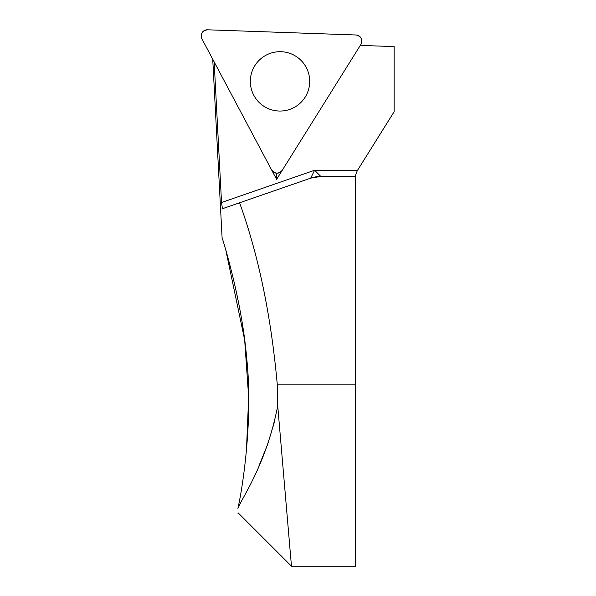 <?xml version="1.0" encoding="UTF-8"?>
<svg xmlns="http://www.w3.org/2000/svg" width="596" height="596" viewBox="0 0 596 596"><rect width="100%" height="100%" fill="white"/><g stroke="black" fill="none" stroke-linecap="round" stroke-linejoin="round"><path stroke-width="0.89" d="M239.592 202.782L222.435 208.727L221.533 202.506L214.165 61.902L276.604 179.329L360.289 45.408L394.12 46.585L394.12 111.75L357.406 170.501C355.857 173.965 355.238 175.947 355.544 176.438L320.819 176.438L310.71 178.137L239.592 202.782C258.53 255.282 271.098 315.962 277.304 384.83L355.529 384.83L355.544 176.438M274.898 420.471L267.597 444.452M267.366 445.085L258.828 466.176M246.386 451.761L248.659 397.189L244.665 339.906L225.832 250.164M237.908 508.395C238.236 514.348 238.236 514.348 237.908 508.395C243.012 486.157 253.225 417.751 246.662 357.95C241.663 298.589 222.427 238.668 222.085 237.61C222.591 239.026 241.849 299.572 246.737 358.747C253.114 418.623 242.997 486.157 237.908 508.395C241.998 497.675 266.367 464.291 277.721 405.831L277.304 384.83M276.604 179.329L276.82 173.213M355.529 384.83L355.529 566.2L291.466 566.2L238.162 512.888L237.908 513.186M277.721 405.831L291.466 566.2L277.721 405.831M310.71 178.137A30.873 30.873 0 0 1 313.198 177.392A30.873 30.873 0 0 0 310.71 178.137L314.584 170.262L320.819 176.438A30.873 30.873 0 0 0 313.198 177.392A30.873 30.873 0 0 1 320.819 176.438M306.232 67.437A29.673 29.673 0 0 0 266.092 55.167A29.673 29.673 0 0 0 253.821 95.308A29.673 29.673 0 0 0 293.955 107.578A29.673 29.673 0 0 0 306.232 67.437A29.673 29.673 0 0 0 266.092 55.167A29.673 29.673 0 0 0 253.821 95.308A29.673 29.673 0 0 0 293.955 107.578A29.673 29.673 0 0 0 306.232 67.437M282.228 170.329L360.945 44.35A6.124 6.124 0 0 0 355.968 34.985L207.505 29.8A6.124 6.124 0 0 0 201.88 38.8L271.627 169.964A6.124 6.124 0 0 0 282.228 170.329M201.88 38.8L271.627 169.964C275.024 173.995 278.555 174.114 282.228 170.329L360.945 44.35C362.74 39.396 361.079 36.274 355.968 34.985L207.505 29.8C202.32 30.731 200.442 33.726 201.88 38.8M221.533 202.506L314.584 170.262L357.555 170.262M212.735 59.213L222.085 237.603"/></g></svg>
